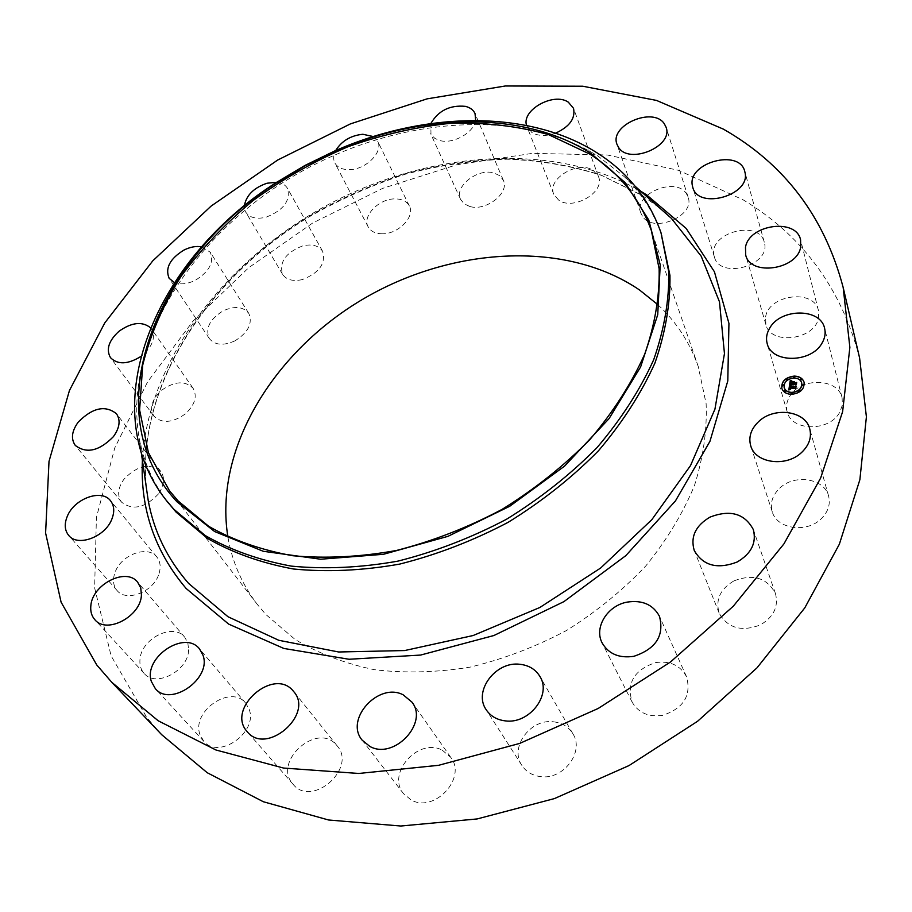 <?xml version="1.0" encoding="UTF-8"?>
<svg xmlns="http://www.w3.org/2000/svg" width="912" height="912" viewBox="0 0 912 912"><rect width="100%" height="100%" fill="white"/><g stroke="black" fill="none" stroke-linecap="round" stroke-linejoin="round"><path stroke-width="0.68" stroke-dasharray="4.56 3.42" d="M779.726 488.171C794.42 473.659 824.437 478.276 828.609 496.105C830.615 504.404 828.096 511.997 821.062 518.917C806.436 533.44 776.876 528.949 772.293 511.894C769.888 503.23 772.361 495.33 779.726 488.171M161.732 734.73L146.832 717.607L111.104 655.831L94.631 587.887L96.41 517.503L114.764 447.906L147.687 381.706L193.059 321.058L248.748 267.683L312.645 223.03L382.652 188.374L456.638 164.81L532.323 153.376L607.232 154.972L678.608 170.339L743.303 199.922C802.503 235.535 841.263 288.215 859.594 357.96M657.951 304.79C676.305 321.833 689.723 342.376 698.216 366.419L706.127 403.708C707.142 430.259 703.255 457.539 694.465 485.549C682.837 513.49 666.604 540.292 645.764 565.976C622.565 590.463 596.106 611.986 566.409 630.557C535.401 646.961 503.287 659.159 470.079 667.139C436.928 672.509 404.985 673.352 374.262 669.682C344.861 663.526 318.516 653.482 295.237 639.563L265.745 614.403L257.344 604.439C241.897 584.147 232.093 561.667 227.897 536.963M733.989 580.853C753.266 573.568 767.095 577.82 775.462 593.598C778.768 606.56 773.707 617.014 760.289 624.959C741.388 632.073 727.685 628.129 719.169 613.138C715.282 599.777 720.218 589.015 733.989 580.853M655.534 662.625C669.989 660.584 680.341 665.315 686.576 676.818C691.558 695.594 683.533 708.453 662.488 715.384C648.557 717.265 638.446 712.853 632.153 702.16C626.373 683.02 634.171 669.853 655.534 662.625M553.698 721.825C562.294 722.908 568.7 726.91 572.941 733.852C584.717 751.91 563.206 780.341 540.235 776.568C532.209 775.451 526.121 771.769 521.949 765.521C509.113 747.361 530.499 718.325 553.698 721.825M442.32 750.223L450.779 757.382C467.218 777.868 434.329 813.447 411.05 799.915L403.606 793.759C386.118 773.319 418.654 737.135 442.32 750.223M336.505 745.093L337.166 745.879C357.219 768.269 311.881 808.1 293.105 784.309L292.912 784.081C272.278 761.554 317.387 721.529 336.505 745.093M249.136 709.308C258.267 732.085 218.926 760.015 203.832 741.342L199.876 734.342C191.417 710.87 231.203 684.011 245.761 703.255L249.136 709.308M188.624 649.754C188.556 670.639 155.838 688.036 144.142 673.409C140.984 669.853 139.582 665.407 139.935 660.049C140.539 638.89 173.337 622.178 184.737 637.226L187.826 642.88L188.624 649.754M158.506 575.13C152.441 592.458 126.107 602.194 117.078 590.531C113.02 585.515 112.427 579.257 115.288 571.767C121.684 554.393 148.006 545 156.864 557.027C160.603 561.883 161.15 567.914 158.506 575.13M158.369 494.03C144.928 508.03 132.662 510.731 121.558 502.147C117.01 495.604 117.83 487.954 123.986 479.176C137.587 465.2 149.876 462.658 160.877 471.55C165.14 477.922 164.308 485.423 158.369 494.03M185.273 413.945C172.3 423.043 161.846 423.761 153.923 416.123C149.306 407.915 151.894 399.262 161.698 390.188C174.762 381.056 185.239 380.441 193.127 388.33C197.516 396.401 194.894 404.928 185.273 413.945M234.874 340.883C223.417 345.99 214.913 345.226 209.35 338.603C205.052 328.514 209.635 319.268 223.109 310.867C234.669 305.702 243.23 306.546 248.794 313.386C252.886 323.361 248.246 332.527 234.874 340.883M302.282 279.596C292.969 281.637 286.402 279.881 282.572 274.307C279.015 262.063 285.73 252.59 302.693 245.887C312.166 243.755 318.824 245.59 322.654 251.381C326.006 263.557 319.211 272.962 302.282 279.596M382.345 233.78C375.47 233.711 370.751 231.431 368.186 226.917C361.87 216.315 378.765 198.691 394.862 198.896C401.953 198.896 406.786 201.267 409.363 205.998C415.416 216.543 398.419 234.145 382.345 233.78M469.703 206.443L464.094 203.752L460.606 199.409C453.823 186.755 477.535 167.956 493.859 172.927L499.742 175.697L503.344 180.291C509.842 192.922 485.845 211.664 469.703 206.443M558.532 199.99L553.778 194.245C546.482 178.912 578.561 159.737 593.404 170.521L598.534 176.734C605.5 192.113 572.941 211.071 558.532 199.99M642.39 216.11L640.931 213.203C633.065 194.347 675.302 176.062 686.36 193.606L688.115 197.129C695.537 216.155 652.684 233.871 642.39 216.11M714.028 255.451C708.487 232.663 759.069 219.074 764.267 242.147L764.473 242.957C770.64 265.666 719.899 279.722 714.404 257.013L714.028 255.451M765.613 316.909C768.816 294.451 814.188 288.682 818.429 310.479L818.623 317.296C815.841 339.834 770.423 345.865 765.875 324.569L765.613 316.909M789.507 396.8C799.824 377.226 838.174 377.705 842.095 397.826L842.392 404.996L839.792 412.144C829.669 431.832 791.525 431.467 787.227 412.007C785.825 406.9 786.577 401.839 789.507 396.8M167.021 501.304C152.771 482.334 143.515 461.381 139.228 438.444C122.789 345.306 189.696 239.195 288.944 178.786C388.261 118.343 516.021 105.176 598.078 156.146L624.218 176.597C641.489 193.184 654.121 212.986 662.123 236.026M201.677 246.833L210.273 252.236C214.297 262.234 209.338 271.571 195.396 280.246C187.484 284.099 180.485 284.863 174.397 282.549M276.701 182.275C281.831 182.845 285.433 184.897 287.519 188.419C290.746 200.629 283.575 210.239 266.008 217.227C256.375 219.439 249.649 217.774 245.807 212.222L244.348 205.907M373.282 136.549L377.659 141.178C383.735 151.688 365.917 169.735 349.353 169.643C342.262 169.7 337.429 167.466 334.864 162.963C333.062 159.292 333.325 155.154 335.673 150.548M475.654 120.487C473.864 132.696 453.116 144.358 439.926 140.562L434.876 138.43L430.988 134.338L430.817 123.542M555.533 133.175C546.128 136.435 538.228 136.207 531.833 132.479L526.555 125.457M150.469 327.704L151.438 328.901C155.792 336.995 152.92 345.682 142.819 354.962L140.79 356.512M781.835 388.398L781.869 388.501C783.248 392.297 786.486 394.315 791.559 394.543C800.394 393.425 804.589 389.39 804.145 382.436L804.11 382.333M801.739 382.937C800.611 379.951 798.057 378.377 794.067 378.218C787.147 379.096 783.853 382.265 784.183 387.725M783.499 385.103L782.188 385.468M794.842 376.975L793.52 377.329M787.352 379.358L786.03 379.723M803.746 385.103L802.412 385.457M801.637 379.335L800.303 379.688M792.346 393.289L791.023 393.653M785.551 390.872L784.229 391.248M799.892 390.895L798.57 391.248M789.587 384.818L792.448 384.476M793.235 384.704L795.891 385.126L796.096 383.234M792.984 383.678L793.714 382.094M792.152 382.105L792.71 382.732M792.574 383.336L790.715 383.336L791.32 381.786L790.818 382.573M790.59 383.234L792.608 383.439M790.259 383.678L791.388 381.638M788.926 389.926L790.088 389.538M789.541 389.105L789.86 388.25M789.952 388.9L789.997 388.204L795.412 388.763L795.595 387.019M789.724 387.361L790.693 386.072M792.163 381.706L794.329 381.809L792.186 381.809M789.929 385.126L791.285 385.708L789.929 385.126M790.624 380.578L792.026 381.296L790.624 380.589M790.031 387.007L796.005 386.677M795.754 388.33L796.073 386.517M795.971 386.574L790.237 386.677M793.326 383.234L796.586 382.858M796.29 384.773L796.655 382.687M796.552 382.755L793.451 383.336L793.577 382.516M642.356 195.533L660.242 208.472L642.686 195.772L601.84 175.503C571.915 165.859 540.28 160.432 506.935 159.201C473.111 160.318 439.185 165.334 405.156 174.272C371.503 185.296 339.161 199.671 308.153 217.409C201.643 282.344 130.154 398.02 148.246 500.711C130.154 397.062 201.677 281.762 307.868 216.919C338.819 199.215 371.081 184.862 404.666 173.873C438.615 164.958 472.496 159.942 506.285 158.836C539.63 160.067 571.3 165.517 601.304 175.172L642.356 195.533M142.409 460.412C147.858 360.491 224.546 260.775 326.621 205.451C428.868 150.457 554.314 141.041 640.84 191.303M828.609 496.105L809.765 428.925M772.293 511.894L750.747 445.9M257.344 604.439L169.484 490.77M624.218 176.597L635.185 186.31M139.228 438.444L141.326 452.933M698.216 366.419L651.373 230.599M209.35 338.603L169.165 278.342M248.794 313.386L210.273 252.236M686.576 676.818L659.456 616.307M632.153 702.16L602.216 643.074M282.572 274.307L245.807 212.222M322.654 251.381L287.519 188.419M572.941 733.852L539.904 676.453M521.949 765.521L486.164 709.684M368.186 226.917L334.864 162.963M409.363 205.998L377.659 141.178M450.779 757.382L411.973 702.149M403.606 793.759L362.178 740.179M460.606 199.409L430.635 133.631M503.344 180.291L475.049 113.601M337.166 745.879L293.778 691.661M293.105 784.309L247.232 731.709M553.778 194.245L526.988 126.768M598.534 176.734L573.523 108.311M203.832 741.342L155.314 688.594M245.761 703.255L199.591 649.013M640.931 213.203L617.002 144.37M688.115 197.129L666.102 127.292M144.142 673.409L94.882 619.715M184.737 637.226L137.666 582.198M764.267 242.147L744.762 171.479M714.404 257.013L692.789 187.393M117.078 590.531L68.719 535.435M156.864 557.027L110.523 500.745M818.429 310.479L800.576 239.856M765.875 324.569L745.697 255.029M121.558 502.147L75.274 445.409M160.877 471.55L116.474 413.752M842.095 397.826L824.608 328.354M787.227 412.007L767.209 343.664M153.923 416.123L110.477 357.652M193.127 388.33L151.438 328.901M775.462 593.598L753.335 529.598M719.169 613.138L694.226 550.426"/><path stroke-width="1.37" d="M758.716 421.538C774.197 406.49 805.535 410.753 809.765 428.925C811.805 437.384 809.115 445.204 801.694 452.386C786.269 467.468 755.375 463.296 750.747 445.9C748.296 437.087 750.952 428.959 758.716 421.538M843.167 287.451L859.594 357.96L866.4 416.841L859.879 479.678L839.348 544.236L804.772 607.905L756.971 667.88L697.566 721.289L629.018 765.567L554.405 798.593L477.147 818.942L400.79 826.021L328.582 819.991L263.34 801.739L207.229 772.726L161.732 734.73L111.8 682.313L96.729 664.939L61.093 602.171L45.6 533.03L49.009 461.381L69.46 390.461L104.777 322.916L152.737 260.889L211.094 206.101L277.704 160.022L350.413 123.895L427.067 98.861L505.362 85.979L582.791 86.23L656.526 100.423L723.364 129.128C784.537 164.023 824.471 216.794 843.167 287.451L849.87 347.358L842.62 411.654L820.64 478.07L783.921 543.905L733.294 606.206L670.514 661.975L598.192 708.464L519.658 743.428L438.581 765.316L358.712 773.467L283.529 768.052L215.939 749.995L158.209 720.788L111.8 682.313M227.897 536.963C213.773 449.468 272.836 352.773 361.79 299.82C450.779 246.833 565.474 239.571 639.529 289.982L657.951 304.79M178.091 500.905L169.484 490.77L148.405 452.603L139.604 409.978L142.705 365.108C150.286 334.75 163.031 305.212 180.952 276.496C201.404 248.748 225.549 223.349 253.399 200.309C282.88 178.969 314.412 161.116 347.985 146.741C382.219 134.6 416.67 126.768 451.337 123.223C485.594 122.288 518.005 126.095 548.591 134.657L589.813 154.105C619.145 172.71 639.665 198.212 651.373 230.599L659.148 268.835C659.695 296.275 654.884 324.695 644.738 354.095C631.492 383.542 613.229 411.996 589.961 439.47C564.129 465.77 534.82 489.083 502.045 509.398C467.89 527.489 432.687 541.181 396.435 550.472C360.354 556.993 325.778 558.748 292.729 555.727C261.231 550.061 233.244 540.257 208.745 526.349L178.091 500.905M590.771 153.296L624.994 182.446L648.797 220.088L660.22 264.845L657.734 314.686L640.6 366.977L609.091 418.574L564.596 466.1L509.705 506.285L447.963 536.336L383.507 554.291L320.625 559.227L263.249 551.281L214.605 531.536L177.008 501.817C93.161 412.133 155.222 258.803 277.305 182.297L305.167 165.71L334.305 151.517C422.336 112.769 523.853 110.648 590.771 153.296M596.847 152.726C627.49 172.06 648.865 198.691 660.961 232.606L668.781 271.993C669.248 300.242 664.21 329.494 653.687 359.738C639.973 390.028 621.118 419.292 597.121 447.507C570.49 474.525 540.28 498.431 506.525 519.247C471.367 537.761 435.149 551.726 397.86 561.142C360.776 567.72 325.265 569.373 291.35 566.124C259.031 560.15 230.337 549.959 205.246 535.549L173.873 509.272L165.893 499.879C92.169 406.057 156.647 257.925 276.598 182.354L305.007 165.425L334.75 150.947C424.559 111.424 528.219 109.178 596.847 152.726M660.961 232.606L669.955 275.401C670.423 303.639 665.418 332.857 654.93 363.067C641.261 393.323 622.463 422.541 598.523 450.71C571.961 477.683 541.831 501.543 508.155 522.314C473.077 540.782 436.939 554.701 399.741 564.083C362.725 570.627 327.283 572.269 293.425 568.997C261.163 563.012 232.503 552.809 207.446 538.388L176.096 512.122L167.021 501.304M174.397 282.549L169.165 278.342C164.935 268.219 169.837 258.814 183.871 250.116C190.186 246.958 196.126 245.864 201.677 246.833M627.137 602.114C642.276 599.834 653.049 604.553 659.456 616.307C664.483 635.573 655.933 648.911 633.829 656.321C619.214 658.43 608.68 654.007 602.216 643.074C593.758 627.638 607.346 605.625 627.137 602.114M244.348 205.907C246.206 195.35 253.775 187.792 267.045 183.221L276.701 182.275M519.943 664.289C528.903 665.304 535.561 669.351 539.904 676.453C551.988 694.898 529.108 724.493 505.134 720.856C496.755 719.796 490.439 716.08 486.164 709.684C473.009 691.114 495.763 660.983 519.943 664.289M335.673 150.548C341.681 140.927 350.732 135.512 362.828 134.269L373.282 136.549M403.252 694.876L411.973 702.149C428.822 723.045 393.916 760.118 369.85 746.426L362.178 740.179C344.291 719.306 378.788 681.697 403.252 694.876M430.817 123.542C438.376 110.637 449.89 104.903 465.359 106.351C470.17 107.525 473.396 109.942 475.049 113.601L475.654 120.487M293.105 690.863L293.778 691.661C314.264 714.438 266.327 755.991 247.232 731.709L247.038 731.481C226.005 708.533 273.634 666.877 293.105 690.863M526.555 125.457C521.413 110.021 553.698 91.987 568.29 102.144L573.523 108.311C575.586 118.446 569.59 126.734 555.533 133.175M202.966 655.181C212.017 678.437 170.601 707.587 155.314 688.594L151.346 681.458C143.07 657.484 184.862 629.474 199.591 649.013L202.966 655.181M618.484 147.277L617.002 144.37C609.068 125.457 653.038 106.259 664.312 123.77L666.102 127.292C673.615 146.376 628.949 165.049 618.484 147.277M141.428 594.955C140.927 616.318 106.681 634.535 94.882 619.715C91.69 616.124 90.334 611.587 90.812 606.115C91.907 584.478 126.187 566.968 137.666 582.198L140.756 587.944L141.428 594.955M692.402 185.82C686.873 162.838 739.552 148.211 744.762 171.479L744.956 172.3C751.169 195.179 698.273 210.307 692.789 187.393L692.402 185.82M111.834 519.167C105.211 536.917 77.782 547.211 68.719 535.435C64.638 530.374 64.159 524.001 67.283 516.34C74.26 498.545 101.631 488.615 110.523 500.745C114.285 505.636 114.73 511.78 111.834 519.167M745.492 247.255C749.014 224.409 796.313 217.786 800.576 239.856L800.725 246.776C797.647 269.724 750.245 276.598 745.697 255.029L745.492 247.255M113.419 436.631C99.248 451.052 86.537 453.982 75.274 445.409C70.737 438.832 71.74 431.045 78.272 422.051C92.591 407.653 105.325 404.894 116.474 413.752C120.737 420.17 119.723 427.796 113.419 436.631M769.705 328.126C780.638 308.039 820.652 307.903 824.608 328.354C825.77 333.211 824.938 338.09 822.1 342.98C811.372 363.227 771.518 363.443 767.209 343.664C765.784 338.489 766.616 333.313 769.705 328.126M140.79 356.512C127.783 364.492 117.682 364.868 110.477 357.652C105.895 349.41 108.745 340.609 119.027 331.261C131.659 322.335 142.147 321.149 150.469 327.704M710.049 517.093C730.284 509.352 744.716 513.524 753.335 529.598C756.686 542.868 751.294 553.675 737.158 562.02C717.299 569.578 702.992 565.714 694.226 550.426C690.293 536.769 695.56 525.654 710.049 517.093M791.502 394.337C786.429 394.109 783.191 392.103 781.812 388.307C781.276 381.307 785.437 377.237 794.306 376.086C799.448 376.291 802.708 378.343 804.088 382.231C804.532 389.185 800.337 393.232 791.502 394.337M804.11 382.333C802.697 378.503 799.448 376.496 794.352 376.291C785.563 377.42 781.39 381.455 781.835 388.398M784.183 387.725L784.217 387.828C785.3 390.826 787.854 392.411 791.867 392.593C798.821 391.715 802.127 388.535 801.762 383.04L801.739 382.937M782.188 385.468L782.781 385.936L783.499 385.103M793.52 377.329L794.124 377.796L794.842 376.975M786.03 379.723L786.634 380.19L787.352 379.358M802.412 385.457L803.016 385.936L803.746 385.103M800.303 379.688L800.918 380.167L801.637 379.335M791.023 393.653L791.627 394.121L792.346 393.289M784.229 391.248L784.833 391.715L785.551 390.872M798.57 391.248L799.174 391.727L799.892 390.895M794.01 378.013C798.057 378.172 800.622 379.791 801.705 382.846C802.07 388.33 798.764 391.51 791.81 392.388C787.797 392.217 785.243 390.621 784.16 387.623C783.739 382.117 787.022 378.913 794.01 378.013M789.53 385.183L790.932 385.765L789.667 387.155L795.629 386.734L795.355 388.569L789.94 387.999L790.658 389.185L789.564 387.999L789.541 389.036L790.465 389.39L788.834 389.96L789.53 385.183L788.926 389.926M789.872 384.932L791.228 385.502L789.929 385.126M790.487 385.993L790.111 386.882L796.119 386.255L795.8 388.295L795.948 386.471L789.952 387.007L790.487 385.993M789.587 384.818L790.214 380.68L791.605 381.33L790.202 383.485L792.505 383.473L790.51 383.234L791.263 381.581L790.658 383.143L792.562 383.131L791.912 381.9L793.987 381.9L792.927 383.473L796.142 382.96L795.845 384.921L795.298 384.271L793.166 384.271L793.258 384.887L792.802 384.271L792.973 385.069L792.391 384.271L789.587 384.818M790.567 380.384L791.969 381.091L790.624 380.578M792.129 381.604L794.272 381.604L792.163 381.706M793.52 382.322L793.394 383.131L796.689 382.436L796.347 384.739L796.529 382.652L793.246 383.234L793.52 382.322M796.096 383.234L792.927 383.473M793.714 382.094L792.152 382.105M792.653 382.538L792.574 383.336M790.704 382.162L790.533 383.017M792.551 383.234L790.202 383.485M791.354 381.433L790.282 380.885L789.678 384.739M789.803 388.045L789.746 388.615M795.595 387.019L789.667 387.155M790.658 385.867L789.587 385.377M790.123 386.278L790.031 387.007M795.948 386.471L795.754 388.33M793.474 382.595L793.326 383.234M796.529 382.652L796.29 384.773M782.895 384.636L783.488 385.001L782.724 385.742L782.143 385.377L782.895 384.636M794.238 376.496L794.831 376.861L794.067 377.602L793.486 377.226L794.238 376.496M786.748 378.89L787.33 379.255L786.577 379.985L785.984 379.62L786.748 378.89M803.13 384.625L803.723 385.001L802.97 385.73L802.366 385.354L803.13 384.625M801.021 378.868L801.614 379.232L800.861 379.962L800.269 379.597L801.021 378.868M791.57 393.927L790.978 393.551L791.741 392.81L792.334 393.186L791.57 393.927M784.776 391.51L784.195 391.145L784.947 390.404L785.54 390.769L784.776 391.51M799.117 391.533L798.524 391.157L799.288 390.416L799.881 390.792L799.117 391.533M635.185 186.31L671.335 218.287L660.231 208.46L671.335 218.287L701.18 256.158L719.477 301.826L724.459 353.605L714.94 409.157L690.509 465.61L651.818 519.692L600.655 568.016L539.87 607.472L473.157 635.516L404.7 650.552L338.648 651.989L278.753 640.281L228.011 616.751L188.556 583.372C167.352 558.988 153.911 531.434 148.246 500.711L141.326 452.933M640.84 191.303L646.54 194.815L686.155 228.41L714.427 271.776L728.939 323.384L727.799 380.92L709.946 441.34L675.45 500.916L625.814 555.647L563.924 601.624L493.905 635.516L420.603 655.067L349.034 659.262L283.814 648.443L228.65 624.093L186.139 588.491C154.721 551.304 140.14 508.611 142.409 460.412M165.893 499.879L168.127 502.729M276.598 182.354L277.305 182.297M334.75 150.947L334.305 151.517"/></g></svg>
